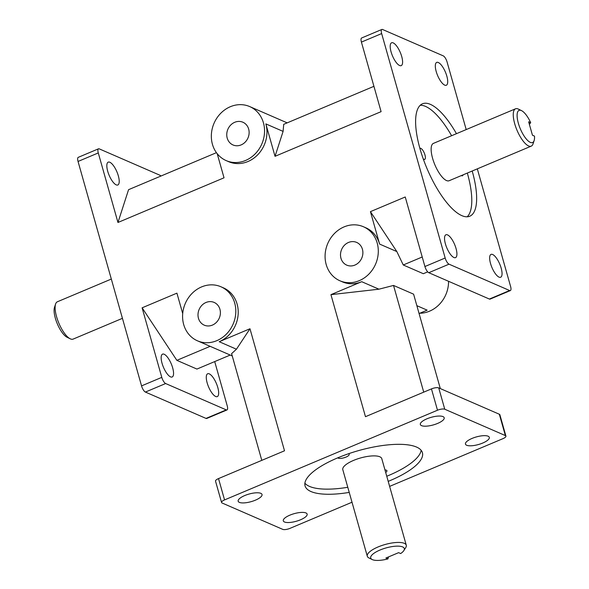 <?xml version="1.0" encoding="UTF-8"?>
<svg xmlns="http://www.w3.org/2000/svg" width="589" height="589" viewBox="0 0 589 589"><rect width="100%" height="100%" fill="white"/><g stroke="black" fill="none" stroke-linecap="round" stroke-linejoin="round"><path stroke-width="0.88" d="M499.332 414.244L505.369 435.58A5.61 1.782 -15.8 0 1 505.914 436.096L499.877 414.759A5.61 1.782 164.2 0 0 499.332 414.244L438.724 387.893A5.61 1.782 164.2 0 0 431.457 388.895L365.474 416.688L330.937 294.655L378.941 289.192L393.526 285.437L423.727 392.149M440.314 388.585L413.596 294.161L393.526 285.437M361.418 42.099L381.657 33.573A5.61 1.929 -112.8 0 1 381.886 29.45L361.646 37.976A5.61 1.929 67.2 0 0 361.418 42.099L381.098 111.652L275.034 156.321L283.095 131.391L283.714 124.323L373.927 86.325M210.133 346.332L176.862 360.343L142.111 307.819L176.921 293.153L182.708 313.591M217.201 153.685L224.026 177.804L117.962 222.48L128.564 189.673L216.428 152.669M176.862 360.343L196.932 369.067L230.203 355.057M422.225 256.995L403.259 264.984L423.329 273.708L427.71 271.868M261.796 460.355L231.602 353.643L236.447 349.211L249.979 328.758L284.509 450.791L218.519 478.585A5.61 1.782 164.2 0 0 215.53 481.154L221.567 502.491A5.61 1.782 -15.8 0 1 224.556 499.914L218.519 478.585M403.259 264.984L396.839 251.569L370.429 211.65L405.239 196.984L424.919 266.53A5.61 1.929 67.2 0 0 428.777 272.7L449.024 264.174A5.61 1.929 -112.8 0 1 445.166 258.004L424.919 266.53M419.081 313.532L427.135 310.145L416.857 305.676M221.567 502.491A5.61 1.782 -15.8 0 0 222.112 503.006L282.72 529.356A5.61 1.782 -15.8 0 0 289.987 528.362L352.008 502.233M389.631 486.389L502.925 438.672A5.61 1.782 -15.8 0 0 505.914 436.096M214.705 361.587L227.221 405.806A5.61 1.929 -112.8 0 1 226.986 409.937A5.61 1.929 -112.8 0 1 226.257 409.885L165.649 383.535A5.61 1.929 -112.8 0 1 161.791 377.365L141.551 385.891A5.61 1.929 67.2 0 0 145.402 392.06L165.649 383.535M510.361 290.576A5.61 1.929 -112.8 0 1 509.632 290.524L489.393 299.05A5.61 1.929 67.2 0 0 490.122 299.102L510.361 290.576A5.61 1.929 -112.8 0 0 510.589 286.453L477.318 168.852M466.201 129.58L447.088 62.022A5.61 1.929 -112.8 0 0 443.23 55.852L382.614 29.502A5.61 1.929 -112.8 0 0 381.886 29.45M463.057 174.859A5.986 2.054 -112.8 0 1 462.453 175.78A5.986 2.054 -112.8 0 1 461.68 175.721A5.986 2.054 -112.8 0 1 461.386 175.566M419.898 148.45A5.986 2.054 -112.8 0 1 420.075 148.34A5.986 2.054 -112.8 0 1 424.294 153.059A5.986 2.054 -112.8 0 1 424.728 159.376A5.986 2.054 -112.8 0 1 423.947 159.317A5.986 2.054 -112.8 0 1 423.211 158.831M348.511 453.751A5.986 1.907 -15.8 0 1 348.607 453.788A5.986 1.907 -15.8 0 1 349.189 454.34A5.986 1.907 -15.8 0 1 344.315 457.69A5.986 1.907 -15.8 0 1 337.784 457.822M384.97 469.934A5.986 1.907 -15.8 0 1 386.34 470.191A5.986 1.907 -15.8 0 1 386.921 470.744A5.986 1.907 -15.8 0 1 385.685 472.459M467.18 216.796A60.991 20.939 67.2 0 0 467.327 173.056M451.608 135.728A60.991 20.939 67.2 0 0 420.207 105.276M472.187 171.009A60.991 20.939 -112.8 0 1 469.801 216.215A60.991 20.939 -112.8 0 1 461.872 215.648A60.991 20.939 -112.8 0 1 423.049 158.36A60.991 20.939 -112.8 0 1 422.453 103.811A60.991 20.939 -112.8 0 1 456.46 133.681M304.888 483.179A60.991 19.393 164.2 0 0 347.782 487.287M386.759 476.258A60.991 19.393 164.2 0 0 421.142 450.283M349.233 492.404A60.991 19.393 -15.8 0 1 305.058 485.896A60.991 19.393 -15.8 0 1 347.738 454.016A60.991 19.393 -15.8 0 1 416.526 447.058A60.991 19.393 -15.8 0 1 422.423 452.691A60.991 19.393 -15.8 0 1 388.21 481.375M55.587 304.049L54.497 307.348A17.449 5.993 67.2 0 0 57.302 323.788A17.449 5.993 67.2 0 0 67.109 337.283L70.224 338.8A20.254 6.958 -112.8 0 1 58.841 323.14A20.254 6.958 -112.8 0 1 55.587 304.049A20.254 6.958 -112.8 0 1 57.383 301.774L111.314 279.061M122.431 318.332L73.11 339.109A20.254 6.958 -112.8 0 1 70.474 338.918A20.254 6.958 -112.8 0 1 70.224 338.8M388.504 556.922L387.923 558.917A17.449 5.544 -15.8 0 1 372.196 559.55A17.449 5.544 -15.8 0 1 385.994 547.947A17.449 5.544 -15.8 0 1 403.833 550.597A17.449 5.544 -15.8 0 1 400.667 553.55L398.62 552.659L385.876 558.033L387.923 558.917M403.833 550.597L405.733 547.608A20.254 6.442 164.2 0 0 406.27 545.208A20.254 6.442 164.2 0 0 404.312 543.338A20.254 6.442 164.2 0 0 381.466 545.65A20.254 6.442 164.2 0 0 367.293 556.237A20.254 6.442 164.2 0 0 369.008 557.997L372.196 559.55M367.293 556.237L342.805 469.691A20.254 6.442 -15.8 0 1 356.978 459.096A20.254 6.442 -15.8 0 1 379.824 456.792A20.254 6.442 -15.8 0 1 381.782 458.662L406.27 545.208M530.696 122.681L528.65 121.79L532.456 135.227L534.503 136.118A17.449 5.993 -112.8 0 1 534.135 140.565A17.449 5.993 -112.8 0 1 520.293 128.77A17.449 5.993 -112.8 0 1 521.53 110.629A17.449 5.993 -112.8 0 1 530.696 122.681L529.378 124.353M521.53 110.629L518.408 109.112A20.254 6.958 67.2 0 0 518.158 108.994A20.254 6.958 67.2 0 0 515.522 108.803A20.254 6.958 67.2 0 0 516.973 130.169A20.254 6.958 67.2 0 0 531.249 146.138A20.254 6.958 67.2 0 0 533.045 143.856L534.135 140.565M531.249 146.138L449.127 180.727A20.254 6.958 -112.8 0 1 434.859 164.758A20.254 6.958 -112.8 0 1 433.401 143.392L515.522 108.803M431.457 388.895L437.494 410.224A5.61 1.782 -15.8 0 1 444.761 409.23L438.724 387.893M98.51 148.811L78.271 157.337A5.61 1.929 67.2 0 0 78.042 161.46L98.282 152.934A5.61 1.929 -112.8 0 1 98.51 148.811A5.61 1.929 -112.8 0 1 99.239 148.862L159.855 175.213A5.61 1.929 -112.8 0 1 160.93 176.045M226.257 409.885L206.017 418.411A5.61 1.929 67.2 0 0 206.746 418.462L226.986 409.937M437.494 410.224L224.556 499.914M505.369 435.58L444.761 409.23M305.941 512.945A12.391 3.939 -15.8 0 1 307.141 514.094A12.391 3.939 -15.8 0 1 296.289 521.258A12.391 3.939 -15.8 0 1 283.287 520.838A12.391 3.939 -15.8 0 1 291.96 514.359A12.391 3.939 -15.8 0 1 305.941 512.945M442.994 416.6A12.391 3.939 -15.8 0 1 444.194 417.748A12.391 3.939 -15.8 0 1 433.342 424.912A12.391 3.939 -15.8 0 1 420.34 424.492A12.391 3.939 -15.8 0 1 429.013 418.013A12.391 3.939 -15.8 0 1 442.994 416.6M488.112 436.213A12.391 3.939 -15.8 0 1 489.312 437.362A12.391 3.939 -15.8 0 1 478.459 444.526A12.391 3.939 -15.8 0 1 465.457 444.106A12.391 3.939 -15.8 0 1 474.13 437.627A12.391 3.939 -15.8 0 1 488.112 436.213M260.824 493.332A12.391 3.939 -15.8 0 1 262.024 494.48A12.391 3.939 -15.8 0 1 251.172 501.644A12.391 3.939 -15.8 0 1 238.17 501.224A12.391 3.939 -15.8 0 1 246.843 494.745A12.391 3.939 -15.8 0 1 260.824 493.332M489.393 299.05L428.777 272.7M381.657 33.573L445.166 258.004M509.632 290.524L449.024 264.174M453.928 257.511A12.391 4.256 -112.8 0 1 446.042 245.871A12.391 4.256 -112.8 0 1 445.917 234.783A12.391 4.256 -112.8 0 1 454.649 244.553A12.391 4.256 -112.8 0 1 455.54 257.629A12.391 4.256 -112.8 0 1 453.928 257.511M399.6 65.512A12.391 4.256 -112.8 0 1 391.707 53.871A12.391 4.256 -112.8 0 1 391.589 42.783A12.391 4.256 -112.8 0 1 400.321 52.554A12.391 4.256 -112.8 0 1 401.212 65.629A12.391 4.256 -112.8 0 1 399.6 65.512M444.717 85.125A12.391 4.256 -112.8 0 1 436.824 73.485A12.391 4.256 -112.8 0 1 436.707 62.397A12.391 4.256 -112.8 0 1 445.439 72.167A12.391 4.256 -112.8 0 1 446.329 85.243A12.391 4.256 -112.8 0 1 444.717 85.125M499.052 277.132A12.391 4.256 -112.8 0 1 491.16 265.484A12.391 4.256 -112.8 0 1 491.035 254.396A12.391 4.256 -112.8 0 1 499.774 264.166A12.391 4.256 -112.8 0 1 500.657 277.242A12.391 4.256 -112.8 0 1 499.052 277.132M117.962 222.48L98.282 152.934M116.224 184.872A12.391 4.256 -112.8 0 1 108.332 173.225A12.391 4.256 -112.8 0 1 108.214 162.144A12.391 4.256 -112.8 0 1 116.946 171.914A12.391 4.256 -112.8 0 1 117.837 184.983A12.391 4.256 -112.8 0 1 116.224 184.872M142.111 307.819L161.791 377.365M215.677 396.485A12.391 4.256 -112.8 0 1 207.784 384.845A12.391 4.256 -112.8 0 1 207.667 373.757A12.391 4.256 -112.8 0 1 216.399 383.527A12.391 4.256 -112.8 0 1 217.282 396.603A12.391 4.256 -112.8 0 1 215.677 396.485M170.56 376.872A12.391 4.256 -112.8 0 1 162.667 365.232A12.391 4.256 -112.8 0 1 162.542 354.144A12.391 4.256 -112.8 0 1 171.281 363.914A12.391 4.256 -112.8 0 1 172.165 376.989A12.391 4.256 -112.8 0 1 170.56 376.872M378.941 289.192L361.705 281.697L330.937 294.655M361.705 281.697A29.465 26.041 113.5 0 1 342.356 281.837L339.941 280.791A29.465 26.041 113.5 0 1 327.808 243.39A29.465 26.041 113.5 0 1 363.442 226.75A29.465 26.041 113.5 0 1 377.196 243.029A29.465 26.041 113.5 0 1 368.869 274.099A29.465 26.041 113.5 0 1 339.941 280.791M363.442 226.75L365.85 227.796A29.465 26.041 113.5 0 1 379.603 244.074L396.839 251.569M370.429 211.65L379.603 244.074M275.034 156.321L265.853 123.896A29.465 26.041 113.5 0 1 257.533 154.973A29.465 26.041 113.5 0 1 228.606 161.658L226.198 160.613A29.465 26.041 113.5 0 1 214.065 123.211A29.465 26.041 113.5 0 1 249.692 106.572A29.465 26.041 113.5 0 1 263.445 122.851A29.465 26.041 113.5 0 1 255.125 153.92A29.465 26.041 113.5 0 1 226.198 160.613M141.551 385.891L78.042 161.46M220.941 286.769A29.465 26.041 113.5 0 1 234.702 303.048A29.465 26.041 113.5 0 1 226.375 334.125A29.465 26.041 113.5 0 1 197.448 340.81A29.465 26.041 113.5 0 1 185.314 303.409A29.465 26.041 113.5 0 1 220.941 286.769L223.349 287.815A29.465 26.041 113.5 0 1 237.109 304.093A29.465 26.041 113.5 0 1 219.211 341.716L236.447 349.211M249.979 328.758L219.211 341.716M206.017 418.411L145.402 392.06M219.925 309.269A12.391 10.955 113.5 0 1 216.421 322.345A12.391 10.955 113.5 0 1 204.25 325.157A12.391 10.955 113.5 0 1 199.148 309.424A12.391 10.955 113.5 0 1 214.138 302.422A12.391 10.955 113.5 0 1 219.925 309.269M248.668 129.072A12.391 10.955 113.5 0 1 245.171 142.14A12.391 10.955 113.5 0 1 233.001 144.96A12.391 10.955 113.5 0 1 227.899 129.227A12.391 10.955 113.5 0 1 242.882 122.225A12.391 10.955 113.5 0 1 248.668 129.072M419.743 313.252A29.465 26.041 -66.5 0 0 448.546 281.292M362.419 249.25A12.391 10.955 113.5 0 1 358.922 262.326A12.391 10.955 113.5 0 1 346.752 265.138A12.391 10.955 113.5 0 1 341.649 249.405A12.391 10.955 113.5 0 1 356.632 242.403A12.391 10.955 113.5 0 1 362.419 249.25M265.853 123.896L283.095 131.391M197.448 340.81L232.25 355.94M249.692 106.572L287.182 122.865"/></g></svg>
